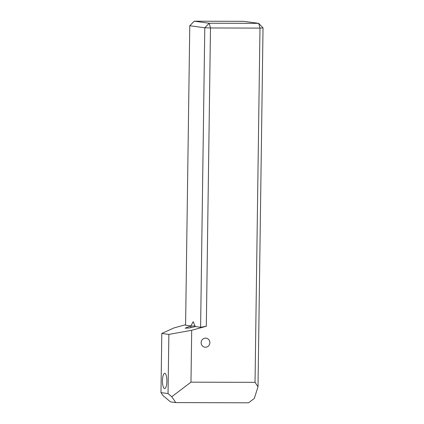 <?xml version="1.0" encoding="UTF-8"?>
<svg xmlns="http://www.w3.org/2000/svg" width="424" height="424" viewBox="0 0 424 424"><rect width="100%" height="100%" fill="white"/><g stroke="black" fill="none" stroke-linecap="round" stroke-linejoin="round"><path stroke-width="0.64" d="M162.466 380.63A7.606 2.21 -89.8 0 0 164.655 388.532A7.606 2.21 -89.8 0 0 166.881 381.224A7.606 2.21 -89.8 0 0 164.698 373.321A7.606 2.21 -89.8 0 0 162.466 380.63M209.875 342.687A4.563 4.362 -82.3 0 1 204.898 347.203A4.563 4.362 -82.3 0 1 201.14 342.666A4.563 4.362 -82.3 0 1 206.117 338.156A4.563 4.362 -82.3 0 1 209.875 342.687M190.869 327.678L190.895 325.976L193.164 321.705L195.31 326.607M190.895 325.976A7.606 0.281 -179.2 0 1 195.072 326.029M190.805 325.961L185.161 328.187L189.491 327.948L195.4 326.581L200.61 327.286L204.792 27.772L189.777 25.747L185.595 325.261L190.805 325.961L190.784 327.694M185.606 324.715L174.041 327.906L161.798 333.46L168.863 334.409L191.701 330.285L206.318 326.252L200.61 327.286M255.036 382.347L259.981 28.106L263.028 27.936L258.015 386.741L255.036 382.347L190.975 382.167L191.701 330.285M263.028 27.936L258.725 23.362L243.71 21.338L194.208 21.2L209.223 23.225L258.725 23.362L259.981 28.106L210.484 27.963L206.318 326.252M258.015 386.741L254.315 398.428L248.559 402.8L175.764 402.593L170.464 401.878L162.959 395.544L160.972 392.613L168.037 393.567L171.789 396.731L175.764 402.593M168.863 334.409L168.037 393.567M161.798 333.46L160.972 392.613M190.975 382.167L171.789 396.731M204.792 27.772L210.484 27.963L209.223 23.225L204.792 27.772M189.777 25.747L194.208 21.2"/></g></svg>

